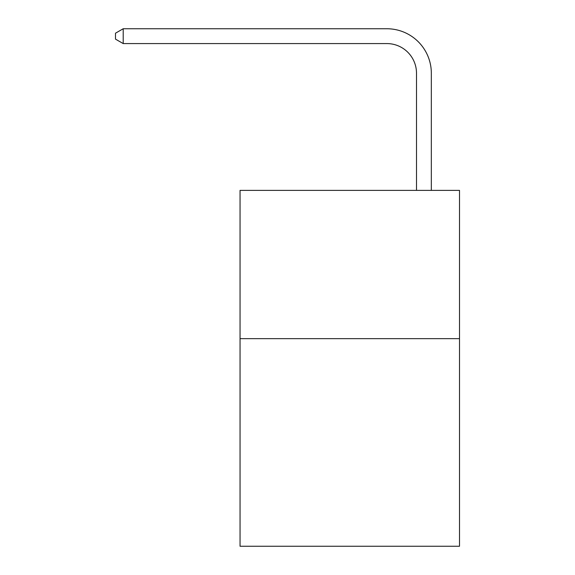 <?xml version="1.0" encoding="UTF-8"?>
<svg xmlns="http://www.w3.org/2000/svg" width="575" height="575" viewBox="0 0 575 575"><rect width="100%" height="100%" fill="white"/><g stroke="black" fill="none" stroke-linecap="round" stroke-linejoin="round"><path stroke-width="0.86" d="M459.504 338.653L459.504 546.25L240.048 546.25L240.048 190.375L459.504 190.375L459.504 338.653L240.048 338.653M386.846 28.75L123.208 28.75L386.846 28.75A44.483 44.483 -4 0 1 431.329 73.233L431.329 190.375M416.501 190.375L416.501 73.233A29.656 29.656 176 0 0 386.846 43.578L123.208 43.578L115.496 39.129L115.496 33.199L123.208 28.75L123.208 43.578M416.501 73.233A29.656 29.656 176 0 0 386.846 43.578A29.656 29.656 176 0 1 416.501 73.233A29.656 29.656 176 0 0 386.846 43.578A29.656 29.656 176 0 1 416.501 73.233A29.656 29.656 176 0 0 386.846 43.578A29.656 29.656 176 0 1 416.501 73.233A29.656 29.656 176 0 0 386.846 43.578A29.656 29.656 176 0 1 416.501 73.233A29.656 29.656 176 0 0 386.846 43.578A29.656 29.656 176 0 1 416.501 73.233A29.656 29.656 176 0 0 386.846 43.578A29.656 29.656 176 0 1 416.501 73.233A29.656 29.656 176 0 0 386.846 43.578A29.656 29.656 176 0 1 416.501 73.233A29.656 29.656 176 0 0 386.846 43.578A29.656 29.656 176 0 1 416.501 73.233A29.656 29.656 176 0 0 386.846 43.578A29.656 29.656 176 0 1 416.501 73.233A29.656 29.656 176 0 0 386.846 43.578A29.656 29.656 176 0 1 416.501 73.233A29.656 29.656 176 0 0 386.846 43.578A29.656 29.656 176 0 1 416.501 73.233A29.656 29.656 176 0 0 386.846 43.578A29.656 29.656 176 0 1 416.501 73.233A29.656 29.656 176 0 0 386.846 43.578A29.656 29.656 176 0 1 416.501 73.233A29.656 29.656 176 0 0 386.846 43.578A29.656 29.656 176 0 1 416.501 73.233A29.656 29.656 176 0 0 386.846 43.578A29.656 29.656 176 0 1 416.501 73.233A29.656 29.656 176 0 0 386.846 43.578A29.656 29.656 176 0 1 416.501 73.233A29.656 29.656 176 0 0 386.846 43.578A29.656 29.656 176 0 1 416.501 73.233A29.656 29.656 176 0 0 386.846 43.578A29.656 29.656 176 0 1 416.501 73.233A29.656 29.656 176 0 0 386.846 43.578A29.656 29.656 176 0 1 416.501 73.233A29.656 29.656 176 0 0 386.846 43.578A29.656 29.656 176 0 1 416.501 73.233A29.656 29.656 176 0 0 386.846 43.578A29.656 29.656 176 0 1 416.501 73.233A29.656 29.656 176 0 0 386.846 43.578A29.656 29.656 176 0 1 416.501 73.233A29.656 29.656 176 0 0 386.846 43.578A29.656 29.656 176 0 1 416.501 73.233"/></g></svg>
